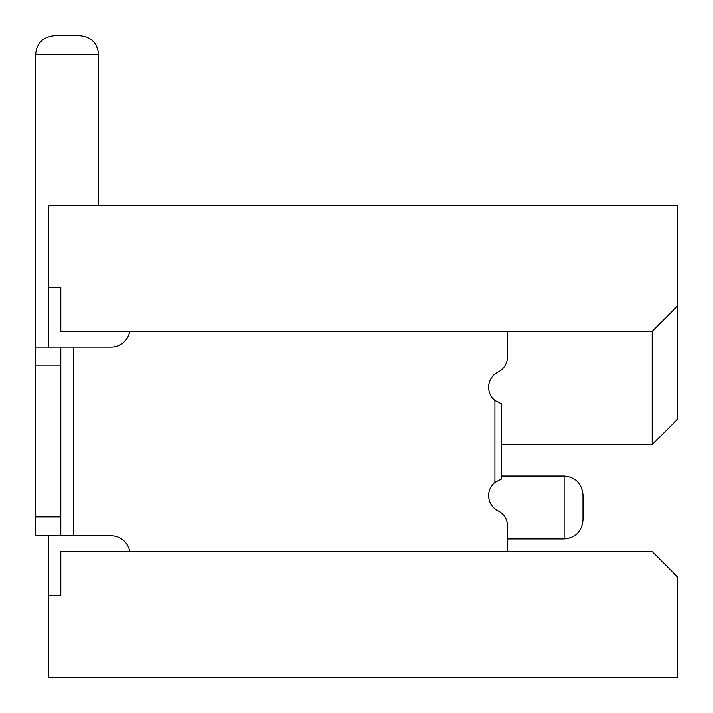 <?xml version="1.0" encoding="UTF-8"?>
<svg xmlns="http://www.w3.org/2000/svg" width="713" height="713" viewBox="0 0 713 713"><rect width="100%" height="100%" fill="white"/><g stroke="black" fill="none" stroke-linecap="round" stroke-linejoin="round"><path stroke-width="1.07" d="M501.194 444.573L652.181 444.573L677.35 419.413L677.35 205.513L48.234 205.513L48.234 347.062M582.984 507.487L582.984 520.071C581.755 531.64 575.471 537.932 564.108 538.948L564.108 476.034C575.471 477.05 581.755 483.334 582.984 494.902L582.984 507.487M60.819 551.523L652.181 551.523L677.35 576.692L677.35 677.35L48.234 677.35L48.234 595.569L60.819 595.569L60.819 551.523M652.181 444.573L652.181 331.331L60.819 331.331L60.819 287.294L48.234 287.294M129.757 551.523A18.877 18.877 0 0 0 111.148 535.802L35.65 535.802L35.65 365.938L60.819 365.938L60.819 516.925L35.65 516.925M98.563 205.513L98.563 54.527L35.65 54.527L35.65 365.938M73.394 535.802L73.394 347.062L60.819 347.062L60.819 365.938M60.819 535.802L60.819 516.925M494.902 400.474L501.194 403.683L501.194 479.181L494.902 482.389L494.902 400.474A16.987 16.987 0 0 1 498.048 372.061A16.987 16.987 0 0 0 507.487 356.848L507.487 331.331M494.902 482.389A16.987 16.987 0 0 0 498.048 510.802A16.987 16.987 0 0 1 507.487 526.016L507.487 551.523M73.394 347.062L111.139 347.062A18.877 18.877 0 0 0 129.748 331.331M35.65 347.062L60.819 347.062M98.563 54.527C97.547 43.163 91.255 36.871 79.687 35.65L54.527 35.65C42.958 36.871 36.666 43.163 35.65 54.527M48.234 535.802L48.234 595.569M652.181 331.331L677.35 306.171M501.194 476.034L564.108 476.034M507.487 538.948L564.108 538.948"/></g></svg>
